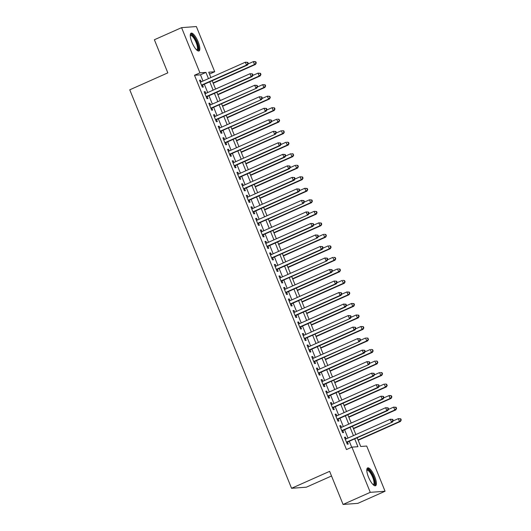 <?xml version="1.0" encoding="UTF-8"?>
<svg xmlns="http://www.w3.org/2000/svg" width="531" height="531" viewBox="0 0 531 531"><rect width="100%" height="100%" fill="white"/><g stroke="black" fill="none" stroke-linecap="round" stroke-linejoin="round"><path stroke-width="0.8" d="M368.474 477.057A9.75 2.96 -114 0 1 367.625 467.924A9.75 2.96 -114 0 1 374.707 476.592A9.75 2.96 -114 0 1 375.55 485.732A9.75 2.96 -114 0 1 368.474 477.057M191.937 42.301A9.75 2.96 -114 0 1 191.087 33.161A9.75 2.96 -114 0 1 198.169 41.836A9.75 2.96 -114 0 1 199.012 50.976A9.75 2.96 -114 0 1 191.937 42.301M331.523 475.988L306.347 487.192L291.559 488.288L129.756 89.805L167.829 72.86L154.382 39.752L181.582 27.645L196.364 26.55L214.716 71.751L208.723 72.196L210.893 77.539M209.493 74.081L214.716 71.751M357.164 437.756L360.708 446.491L366.702 446.047L385.061 491.248L370.273 492.343L351.92 447.142L357.914 446.697L354.721 438.838M370.273 492.343L343.079 504.45L357.861 503.355L385.061 491.248M346.159 438.885L345.469 437.179L344.466 437.252L347.274 444.168L348.27 444.089L347.453 442.077M341.479 427.369L340.789 425.663L339.794 425.736L342.595 432.646L343.597 432.573L342.78 430.561M336.807 415.846L336.116 414.147L335.114 414.22L337.922 421.129L338.917 421.056L338.101 419.045M332.127 404.33L331.437 402.631L330.441 402.704L333.242 409.613L334.245 409.54L333.422 407.523M327.454 392.814L326.757 391.115L325.762 391.188L328.57 398.097L329.565 398.024L328.749 396.007M322.775 381.298L322.085 379.599L321.082 379.672L323.89 386.581L324.892 386.508L324.069 384.49M318.096 369.782L317.405 368.083L316.41 368.156L319.217 375.065L320.213 374.992L319.396 372.974M313.423 358.266L312.732 356.567L311.73 356.64L314.538 363.549L315.54 363.476L314.717 361.458M308.743 346.75L308.053 345.05L307.057 345.123L309.858 352.033L310.861 351.96L310.044 349.942M304.071 335.234L303.38 333.528L302.378 333.607L305.186 340.517L306.181 340.437L305.365 338.426M299.391 323.718L298.701 322.012L297.705 322.085L300.506 328.994L301.508 328.921L300.692 326.91M294.718 312.201L294.028 310.496L293.026 310.569L295.833 317.478L296.829 317.405L296.013 315.394M290.039 300.679L289.349 298.98L288.353 299.053L291.154 305.962L292.156 305.889L291.333 303.878M285.366 289.163L284.669 287.463L283.673 287.536L286.481 294.446L287.477 294.373L286.66 292.355M280.687 277.647L279.996 275.947L278.994 276.02L281.802 282.93L282.804 282.857L281.981 280.839M276.007 266.131L275.317 264.431L274.321 264.504L277.129 271.414L278.125 271.341L277.308 269.323M271.334 254.614L270.644 252.915L269.642 252.988L272.449 259.898L273.452 259.825L272.629 257.807M266.655 243.098L265.965 241.399L264.969 241.472L267.777 248.382L268.772 248.309L267.956 246.291M261.982 231.582L261.292 229.877L260.29 229.956L263.097 236.866L264.093 236.793L263.276 234.775M257.303 220.066L256.612 218.36L255.617 218.433L258.418 225.35L259.42 225.27L258.604 223.259M252.63 208.55L251.94 206.844L250.937 206.917L253.745 213.827L254.741 213.754L253.924 211.743M247.95 197.028L247.26 195.328L246.265 195.401L249.066 202.311L250.068 202.238L249.245 200.227M243.278 185.511L242.587 183.812L241.585 183.885L244.393 190.795L245.388 190.722L244.572 188.704M238.598 173.995L237.908 172.296L236.906 172.369L239.713 179.279L240.716 179.206L239.893 177.188M233.919 162.479L233.228 160.78L232.233 160.853L235.041 167.763L236.036 167.69L235.22 165.672M229.246 150.963L228.556 149.264L227.553 149.337L230.361 156.247L231.363 156.174L230.54 154.156M224.567 139.447L223.876 137.748L222.881 137.821L225.688 144.731L226.684 144.658L225.867 142.64M219.894 127.931L219.203 126.232L218.201 126.305L221.009 133.215L222.004 133.142L221.188 131.124M215.214 116.415L214.524 114.709L213.528 114.789L216.329 121.699L217.332 121.619L216.515 119.608M210.541 104.899L209.851 103.193L208.849 103.266L211.657 110.182L212.652 110.103L211.836 108.092M205.862 93.383L205.172 91.677L204.176 91.75L206.977 98.66L207.979 98.587L207.163 96.576M203.015 81.051L200.492 74.825L194.499 75.269L346.477 449.565L351.92 447.142M351.708 447.235L349.285 441.261M347.984 438.068L344.606 429.745M343.311 426.552L339.933 418.229M338.632 415.036L335.253 406.713M333.959 403.52L330.581 395.197M329.28 392.004L325.901 383.681M324.607 380.481L321.222 372.158M319.927 368.965L316.549 360.642M315.255 357.449L311.87 349.126M310.575 345.933L307.197 337.61M305.896 334.417L302.517 326.094M301.223 322.901L297.845 314.578M296.544 311.385L293.165 303.062M291.871 299.869L288.492 291.546M287.191 288.353L283.813 280.029M282.519 276.83L279.14 268.507M277.839 265.314L274.461 256.991M273.166 253.798L269.781 245.475M268.487 242.282L265.108 233.959M263.814 230.766L260.429 222.443M259.135 219.25L255.756 210.926M254.455 207.734L251.077 199.41M249.782 196.218L246.404 187.894M245.103 184.702L241.724 176.378M240.43 173.186L237.052 164.862M235.751 161.663L232.372 153.34M231.078 150.147L227.693 141.823M226.398 138.631L223.02 130.307M221.726 127.115L218.341 118.791M217.046 115.599L213.668 107.275M212.367 104.083L208.988 95.759M207.694 92.567L204.316 84.243M201.189 81.86L200.499 80.161L199.497 80.234L202.304 87.144L203.3 87.071L202.484 85.06M343.079 504.45L329.632 471.342L291.559 488.288M194.499 75.269L199.935 72.847L181.582 27.645M208.457 78.628L205.928 72.402L199.935 72.847M353.427 435.646L350.048 427.322M348.748 424.13L345.369 415.806M344.075 412.614L340.696 404.29M339.395 401.097L336.017 392.774M334.722 389.581L331.337 381.258M330.043 378.065L326.665 369.742M325.37 366.549L321.985 358.226M320.691 355.027L317.312 346.703M316.011 343.511L312.633 335.187M311.339 331.994L307.96 323.671M306.659 320.478L303.281 312.155M301.986 308.962L298.608 300.639M297.307 297.446L293.928 289.123M292.634 285.93L289.256 277.607M287.955 274.414L284.576 266.091M283.282 262.898L279.897 254.575M278.602 251.382L275.224 243.052M273.93 239.859L270.544 231.536M269.25 228.343L265.872 220.02M264.571 216.827L261.192 208.504M259.898 205.311L256.519 196.988M255.219 193.795L251.84 185.472M250.546 182.279L247.167 173.956M245.866 170.763L242.488 162.44M241.193 159.247L237.808 150.923M236.514 147.731L233.136 139.407M231.841 136.208L228.456 127.885M227.162 124.692L223.783 116.369M222.482 113.176L219.104 104.853M217.81 101.66L214.431 93.337M213.13 90.144L209.752 81.82M212.194 80.732L215.573 89.055M216.867 92.255L220.246 100.578M221.546 103.771L224.925 112.094M226.219 115.287L229.604 123.61M230.899 126.803L234.277 135.126M235.572 138.319L238.957 146.642M240.251 149.835L243.629 158.158M244.93 161.351L248.309 169.674M249.603 172.867L252.982 181.19M254.283 184.383L257.661 192.707M258.955 195.899L262.334 204.223M263.635 207.422L267.013 215.745M268.308 218.938L271.693 227.261M272.987 230.454L276.366 238.777M277.66 241.97L281.045 250.293M282.339 253.486L285.718 261.81M287.019 265.002L290.397 273.326M291.692 276.518L295.07 284.842M296.371 288.034L299.75 296.358M301.044 299.55L304.422 307.874M305.723 311.066L309.102 319.39M310.396 322.589L313.781 330.913M315.075 334.105L318.454 342.429M319.748 345.621L323.133 353.945M324.428 357.137L327.806 365.461M329.107 368.653L332.486 376.977M333.78 380.169L337.158 388.493M338.459 391.686L341.838 400.009M343.132 403.202L346.511 411.525M347.812 414.718L351.19 423.041M352.484 426.24L355.87 434.564M200.492 74.825L205.928 72.402M199.623 80.553L200.499 80.161M204.302 92.069L205.172 91.677M208.975 103.585L209.851 103.193M213.654 115.101L214.524 114.709M218.327 126.617L219.203 126.232M223.007 138.133L223.876 137.748M227.686 149.649L228.556 149.264M232.359 161.165L233.228 160.78M237.038 172.681L237.908 172.296M241.711 184.204L242.587 183.812M246.391 195.72L247.26 195.328M251.063 207.236L251.94 206.844M255.743 218.752L256.612 218.36M260.416 230.268L261.292 229.877M265.095 241.784L265.965 241.399M269.775 253.3L270.644 252.915M274.447 264.816L275.317 264.431M279.127 276.332L279.996 275.947M283.8 287.848L284.669 287.463M288.479 299.371L289.349 298.98M293.152 310.887L294.028 310.496M297.831 322.403L298.701 322.012M302.504 333.919L303.38 333.528M307.183 345.435L308.053 345.05M311.863 356.951L312.732 356.567M316.536 368.468L317.405 368.083M321.215 379.984L322.085 379.599M325.888 391.5L326.757 391.115M330.567 403.016L331.437 402.631M335.24 414.538L336.116 414.147M339.92 426.054L340.789 425.663M344.592 437.571L345.469 437.179M201.614 85.445L247.519 65.008L246.523 65.081L201.481 85.133M247.884 63.567L246.523 65.081L245.349 62.207L247.818 62.386L247.413 62.412L247.884 63.567L248.282 63.541L247.818 62.386M200.313 82.252L245.349 62.207L247.413 62.412M247.519 65.008L248.282 63.541M213.21 83.248L255.511 64.417L254.515 64.49L253.34 61.616L248.063 63.966M213.084 82.936L254.515 64.49L256.274 62.95L255.809 61.795L255.404 61.822L255.876 62.977M255.404 61.822L253.34 61.616L254.342 61.536L255.809 61.795M256.274 62.95L255.511 64.417M190.251 35.298A8.436 2.562 -114 0 1 196.875 42.254A8.436 2.562 -114 0 1 196.868 50.16M196.583 49.894A7.812 2.37 66 0 0 196.815 49.834A7.812 2.37 66 0 0 196.131 42.513A7.812 2.37 66 0 0 190.463 35.564A7.812 2.37 66 0 0 190.257 35.696M198.461 51.042A9.684 2.94 66 0 0 197.28 42.228A9.684 2.94 66 0 0 190.662 33.526M366.788 470.054A8.436 2.562 -114 0 1 371.773 473.652A8.436 2.562 -114 0 1 374.8 483.847A8.436 2.562 -114 0 1 373.406 484.922M373.114 484.65A7.812 2.37 66 0 0 373.353 484.591A7.812 2.37 66 0 0 373.957 483.595A7.812 2.37 66 0 0 371.64 475.039A7.812 2.37 66 0 0 366.994 470.32A7.812 2.37 66 0 0 366.795 470.453M374.999 485.799A9.684 2.94 66 0 0 375.404 484.83A9.684 2.94 66 0 0 372.842 474.827A9.684 2.94 66 0 0 367.2 468.282M206.287 96.961L252.198 76.524L251.196 76.597L206.161 96.649M252.557 75.083L251.196 76.597L250.028 73.723L252.49 73.902L252.092 73.935L252.557 75.083L252.962 75.057L252.49 73.902M204.993 93.768L250.028 73.723L252.092 73.935M252.198 76.524L252.962 75.057M210.966 108.477L256.871 88.04L210.84 108.165M257.236 86.599L255.876 88.119L254.707 85.239L257.17 85.418L256.772 85.451L257.236 86.599L257.635 86.573L257.17 85.418M209.665 105.284L254.707 85.239L256.772 85.451M256.871 88.04L257.635 86.573M215.639 119.993L215.646 119.993A1.248 1.181 -94.2 0 0 215.639 119.993L261.551 99.556L215.513 119.681M261.916 98.116L260.548 99.636L259.38 96.755L261.843 96.934L261.444 96.967L261.916 98.116L262.314 98.089L261.843 96.934M214.345 116.8L259.38 96.755L261.444 96.967M261.551 99.556L262.314 98.089M220.319 131.509L266.223 111.079L220.192 131.197M266.589 109.632L265.228 111.152L264.06 108.271L266.522 108.45L266.124 108.483L266.589 109.632L266.987 109.605L266.522 108.45M219.024 128.316L264.06 108.271L266.124 108.483M266.223 111.079L266.987 109.605M217.889 94.764L260.19 75.933L259.188 76.006L258.02 73.132L252.736 75.482M217.763 94.452L259.188 76.006L260.953 74.466L260.482 73.311L260.084 73.344L260.548 74.493M260.084 73.344L258.02 73.132L260.482 73.311M260.953 74.466L260.19 75.933M222.569 106.28L264.863 87.449L263.867 87.522L262.699 84.648L257.416 86.998M222.436 105.968L263.867 87.522L265.626 85.982L265.161 84.827L264.763 84.86L265.228 86.009M264.763 84.86L262.699 84.648L265.161 84.827M265.626 85.982L264.863 87.449M227.241 117.796L269.542 98.965L268.54 99.045L267.372 96.164L262.088 98.514M227.115 117.484L268.54 99.045L270.306 97.498L269.834 96.343L269.436 96.376L269.907 97.525M269.436 96.376L267.372 96.164L269.834 96.343M270.306 97.498L269.542 98.965M231.921 129.312L274.215 110.488L273.219 110.561L272.051 107.68L266.768 110.03M231.788 129L273.219 110.561L274.978 109.014L274.514 107.859L274.115 107.893L274.58 109.041M274.115 107.893L272.051 107.68L274.514 107.859M274.978 109.014L274.215 110.488M224.998 143.025A1.248 1.181 -94.2 0 0 224.991 143.031L270.903 122.595L269.901 122.668L224.865 142.713M271.268 121.154L269.901 122.668L268.732 119.787L271.195 119.973L270.797 119.999L271.268 121.154L271.666 121.121L271.195 119.973M223.697 139.832L268.732 119.787L270.797 119.999M270.903 122.595L271.666 121.121M236.594 140.828L278.894 122.004L277.892 122.077L276.724 119.196L271.447 121.546M236.468 140.516L277.892 122.077L279.658 120.53L278.788 119.409L279.26 120.557M278.788 119.409L277.726 119.123L279.187 119.382M279.658 120.53L278.894 122.004M229.671 154.548L275.576 134.111L229.545 154.229M275.941 132.67L274.58 134.184L273.412 131.303L275.874 131.489L275.476 131.515L275.941 132.67L276.339 132.637L275.874 131.489M228.376 151.355L273.412 131.303L275.476 131.515M275.576 134.111L276.339 132.637M241.273 152.351L283.567 133.52L282.572 133.593L281.403 130.712L276.12 133.062M241.147 152.032L282.572 133.593L284.331 132.046L283.468 130.925L283.932 132.08M283.468 130.925L282.399 130.639L283.866 130.898M284.331 132.046L283.567 133.52M234.35 166.064L280.255 145.627L279.253 145.7L234.217 165.745M280.62 144.186L279.253 145.7L278.085 142.819L280.554 143.005L280.149 143.031L280.62 144.186L281.018 144.153L280.554 143.005M233.049 162.871L278.085 142.819L280.149 143.031M280.255 145.627L281.018 144.153M245.946 163.867L288.247 145.036L287.244 145.109L286.076 142.228L280.799 144.578M245.82 163.548L287.244 145.109L289.01 143.562L288.545 142.414L288.141 142.441L288.612 143.596M288.141 142.441L287.079 142.155L288.545 142.414M289.01 143.562L288.247 145.036M239.023 177.58L284.928 157.143L283.932 157.216L238.897 177.268M285.293 155.702L283.932 157.216L282.764 154.335L285.227 154.521L284.828 154.548L285.293 155.702L285.698 155.669L285.227 154.521M237.729 174.387L282.764 154.335L284.828 154.548M284.928 157.143L285.698 155.669M250.625 175.383L292.92 156.552L291.924 156.625L290.756 153.744L285.472 156.101M250.499 175.064L291.924 156.625L293.689 155.079L292.82 153.957L293.285 155.112M292.82 153.957L291.751 153.671L293.218 153.93M293.689 155.079L292.92 156.552M243.702 189.096L289.607 168.659L288.612 168.732L243.57 188.784M289.972 167.219L288.612 168.732L287.437 165.851L289.906 166.037L289.501 166.064L289.972 167.219L290.371 167.185L289.906 166.037M242.401 185.903L287.437 165.851L289.501 166.064M289.607 168.659L290.371 167.185M255.298 186.899L297.599 168.068L296.603 168.141L295.428 165.26L290.152 167.617M255.172 186.587L296.603 168.141L298.362 166.595L297.898 165.446L297.493 165.473L297.964 166.628M297.493 165.473L296.431 165.187L297.898 165.446M298.362 166.595L297.599 168.068M248.375 200.612L294.287 180.175L293.285 180.248L248.249 200.3M294.645 178.735L293.285 180.248L292.116 177.374L294.579 177.553L294.181 177.586L294.645 178.735L295.05 178.708L294.579 177.553M247.081 197.419L292.116 177.374L294.181 177.586M294.287 180.175L295.05 178.708M259.978 198.415L302.278 179.584L301.276 179.657L300.108 176.783L294.824 179.133M259.851 198.103L301.276 179.657L303.042 178.117L302.57 176.962L302.172 176.996L302.637 178.144M302.172 176.996L300.108 176.783L302.57 176.962M303.042 178.117L302.278 179.584M253.055 212.128L298.96 191.691L297.964 191.764L252.929 211.816M299.325 190.251L297.964 191.764L296.789 188.89L299.258 189.069L298.86 189.102L299.325 190.251L299.723 190.224L299.258 189.069M251.754 208.935L296.789 188.89L298.86 189.102M298.96 191.691L299.723 190.224M264.657 209.931L306.951 191.1L305.956 191.173L304.781 188.299L299.504 190.649M264.524 209.619L305.956 191.173L307.714 189.633L307.25 188.478L306.852 188.512L307.316 189.66M306.852 188.512L304.781 188.299L307.25 188.478M307.714 189.633L306.951 191.1M257.727 223.644L303.639 203.207L257.601 223.332M304.004 201.767L302.637 203.287L301.469 200.406L303.931 200.585L303.533 200.618L304.004 201.767L304.402 201.74L303.931 200.585M256.433 220.451L301.469 200.406L303.533 200.618M303.639 203.207L304.402 201.74M269.33 221.447L311.631 202.616L310.628 202.696L309.46 199.815L304.177 202.165M269.204 221.135L310.628 202.696L312.394 201.149L311.923 199.995L311.524 200.028L311.996 201.176M311.524 200.028L309.46 199.815L311.923 199.995M312.394 201.149L311.631 202.616M274.009 232.963L316.303 214.139L315.308 214.212L314.14 211.331L308.856 213.681M273.877 232.651L315.308 214.212L317.067 212.665L316.602 211.511L316.204 211.544L316.668 212.692M316.204 211.544L314.14 211.331L316.602 211.511M317.067 212.665L316.303 214.139M278.682 244.479L320.983 225.655L319.981 225.728L318.812 222.847L313.536 225.197M278.556 244.167L319.981 225.728L321.746 224.182L321.275 223.027L320.877 223.06L321.348 224.208M320.877 223.06L318.812 222.847L321.275 223.027M321.746 224.182L320.983 225.655M262.407 235.16L308.312 214.73L262.281 234.848M308.677 213.283L307.316 214.803L306.148 211.922L308.611 212.101L308.212 212.135L308.677 213.283L309.075 213.256L308.611 212.101M261.113 231.967L306.148 211.922L308.212 212.135M308.312 214.73L309.075 213.256M267.08 246.676L267.086 246.676A1.248 1.181 -94.2 0 0 267.08 246.676L312.991 226.246L311.989 226.319L266.954 246.364M313.356 224.799L311.989 226.319L310.821 223.438L313.283 223.617L312.885 223.651L313.356 224.799L313.755 224.772L313.283 223.617M265.785 243.483L310.821 223.438L312.885 223.651M312.991 226.246L313.755 224.772M271.759 258.192L271.759 258.192A1.248 1.181 -94.2 0 0 271.759 258.199L317.664 237.762L271.633 257.88M318.029 236.322L316.668 237.835L315.5 234.954L317.963 235.14L317.565 235.167L318.029 236.322L318.427 236.288L317.963 235.14M270.465 254.999L315.5 234.954L317.565 235.167M317.664 237.762L318.427 236.288M283.362 255.995L325.656 237.171L324.66 237.244L323.492 234.363L318.208 236.713M283.235 255.683L324.66 237.244L326.419 235.698L325.556 234.576L326.021 235.731M325.556 234.576L324.487 234.29L325.954 234.549M326.419 235.698L325.656 237.171M276.432 269.715L322.344 249.278L321.341 249.351L276.306 269.396M322.709 247.838L321.341 249.351L320.173 246.47L322.642 246.656L322.237 246.683L322.709 247.838L323.107 247.804L322.642 246.656M275.138 266.522L320.173 246.47L322.237 246.683M322.344 249.278L323.107 247.804M288.034 267.518L330.335 248.687L329.333 248.76L328.165 245.88L322.888 248.229M287.908 267.199L329.333 248.76L331.098 247.214L330.634 246.065L330.229 246.092L330.7 247.247M330.229 246.092L329.167 245.807L330.634 246.065M331.098 247.214L330.335 248.687M281.111 281.231L327.016 260.794L280.985 280.912M327.381 259.354L326.021 260.867L324.853 257.986L327.315 258.172L326.917 258.199L327.381 259.354L327.786 259.32L327.315 258.172M279.817 278.038L324.853 257.986L326.917 258.199M327.016 260.794L327.786 259.32M292.714 279.034L335.008 260.203L334.012 260.276L332.844 257.396L327.561 259.745M292.588 278.715L334.012 260.276L335.778 258.73L334.908 257.608L335.373 258.763M334.908 257.608L333.84 257.323L335.307 257.581M335.778 258.73L335.008 260.203M285.791 292.747L331.696 272.31L330.7 272.383L285.658 292.435M332.061 270.87L330.7 272.383L329.525 269.502L331.994 269.688L331.59 269.715L332.061 270.87L332.459 270.837L331.994 269.688M284.49 289.554L329.525 269.502L331.59 269.715M331.696 272.31L332.459 270.837M297.387 290.55L339.687 271.719L338.692 271.792L337.517 268.912L332.24 271.268M297.26 290.231L338.692 271.792L340.451 270.246L339.986 269.098L339.581 269.124L340.052 270.279M339.581 269.124L338.519 268.839L339.986 269.098M340.451 270.246L339.687 271.719M290.464 304.263L336.375 283.826L335.373 283.899L290.338 303.951M336.734 282.386L335.373 283.899L334.205 281.018L336.667 281.204L336.269 281.231L336.734 282.386L337.139 282.359L336.667 281.204M289.169 301.07L334.205 281.018L336.269 281.231M336.375 283.826L337.139 282.359M302.066 302.066L344.367 283.235L343.365 283.308L342.196 280.428L336.913 282.784M301.94 301.754L343.365 283.308L345.13 281.769L344.261 280.64L344.725 281.795M344.261 280.64L343.192 280.355L344.659 280.614M345.13 281.769L344.367 283.235M295.143 315.779L341.048 295.342L340.052 295.415L295.017 315.467M341.413 293.902L340.052 295.415L338.878 292.541L341.347 292.72L340.948 292.754L341.413 293.902L341.811 293.875L341.347 292.72M293.842 312.586L338.878 292.541L340.948 292.754M341.048 295.342L341.811 293.875M306.739 313.582L349.04 294.751L348.044 294.824L346.869 291.95L341.592 294.3M306.613 313.27L348.044 294.824L349.803 293.285L349.338 292.13L348.94 292.163L349.405 293.311M348.94 292.163L346.869 291.95L349.338 292.13M349.803 293.285L349.04 294.751M299.816 327.295L345.727 306.858L344.725 306.931L299.69 326.983M346.093 305.418L344.725 306.931L343.557 304.057L346.02 304.236L345.621 304.27L346.093 305.418L346.491 305.391L346.02 304.236M298.522 324.102L343.557 304.057L345.621 304.27M345.727 306.858L346.491 305.391M311.418 325.098L353.719 306.268L352.717 306.341L351.549 303.466L346.265 305.816M311.292 324.786L352.717 306.341L354.482 304.801L354.011 303.646L353.613 303.679L354.084 304.827M353.613 303.679L351.549 303.466L354.011 303.646M354.482 304.801L353.719 306.268M304.495 338.811L350.4 318.374L304.369 338.499M350.765 316.934L349.405 318.454L348.236 315.573L350.699 315.753L350.301 315.786L350.765 316.934L351.164 316.907L350.699 315.753M303.194 335.619L348.236 315.573L350.301 315.786M350.4 318.374L351.164 316.907M316.098 336.614L358.392 317.784L357.396 317.863L356.228 314.983L350.945 317.332M315.965 336.302L357.396 317.863L359.155 316.317L358.69 315.162L358.292 315.195L358.757 316.343M358.292 315.195L356.228 314.983L358.69 315.162M359.155 316.317L358.392 317.784M309.168 350.327L309.175 350.327A1.248 1.181 -94.2 0 0 309.168 350.327L355.08 329.897L354.077 329.97L309.042 350.015M355.445 328.45L354.077 329.97L352.909 327.089L355.372 327.269L354.973 327.302L355.445 328.45L355.843 328.423L355.372 327.269M307.874 347.135L352.909 327.089L354.973 327.302M355.08 329.897L355.843 328.423M313.848 361.843L359.752 341.413L313.721 361.531M360.118 339.966L358.757 341.486L357.589 338.605L360.051 338.791L359.653 338.818L360.118 339.966L360.516 339.94L360.051 338.791M312.553 358.651L357.589 338.605L359.653 338.818M359.752 341.413L360.516 339.94M318.52 373.366L318.527 373.366A1.248 1.181 -94.2 0 0 318.52 373.366L364.432 352.929L363.43 353.002L318.394 373.047M364.797 351.489L363.43 353.002L362.261 350.121L364.724 350.307L364.326 350.334L364.797 351.489L365.195 351.456L364.724 350.307M317.226 370.167L362.261 350.121L364.326 350.334M364.432 352.929L365.195 351.456M320.77 348.13L363.071 329.306L362.069 329.379L360.901 326.499L355.624 328.848M320.644 347.818L362.069 329.379L363.835 327.833L363.363 326.678L362.965 326.711L363.436 327.859M362.965 326.711L360.901 326.499L363.363 326.678M363.835 327.833L363.071 329.306M325.45 359.646L367.744 340.822L366.748 340.895L365.58 338.015L360.297 340.364M325.317 359.334L366.748 340.895L368.507 339.349L367.644 338.227L368.109 339.375M367.644 338.227L366.576 337.942L368.043 338.201M368.507 339.349L367.744 340.822M330.123 371.169L372.423 352.338L371.421 352.411L370.253 349.531L364.976 351.88M329.997 370.85L371.421 352.411L373.187 350.865L372.317 349.743L372.789 350.898M372.317 349.743L371.255 349.458L372.716 349.717M373.187 350.865L372.423 352.338M323.2 384.882L369.105 364.445L323.074 384.563M369.47 363.005L368.109 364.518L366.941 361.638L369.403 361.823L369.005 361.85L369.47 363.005L369.868 362.972L369.403 361.823M321.905 381.689L366.941 361.638L369.005 361.85M369.105 364.445L369.868 362.972M334.802 382.685L377.096 363.854L376.101 363.927L374.932 361.047L369.649 363.396M334.676 382.366L376.101 363.927L377.86 362.381L376.997 361.259L377.461 362.414M376.997 361.259L375.928 360.974L377.395 361.233M377.86 362.381L377.096 363.854M327.879 396.398L373.784 375.961L372.782 376.034L327.746 396.08M374.149 374.521L372.782 376.034L371.614 373.154L374.083 373.339L373.678 373.366L374.149 374.521L374.547 374.488L374.083 373.339M326.578 393.205L371.614 373.154L373.678 373.366M373.784 375.961L374.547 374.488M339.475 394.201L381.776 375.371L380.773 375.444L379.605 372.563L374.328 374.913M339.349 393.883L380.773 375.444L382.539 373.897L382.074 372.749L381.67 372.775L382.141 373.93M381.67 372.775L380.608 372.49L382.074 372.749M382.539 373.897L381.776 375.371M332.552 407.914L378.464 387.477L377.461 387.55L332.426 407.602M378.822 386.037L377.461 387.55L376.293 384.67L378.756 384.856L378.357 384.882L378.822 386.037L379.227 386.004L378.756 384.856M331.258 404.722L376.293 384.67L378.357 384.882M378.464 387.477L379.227 386.004M344.154 405.717L386.455 386.887L385.453 386.96L384.285 384.079L379.001 386.435M344.028 405.405L385.453 386.96L387.218 385.413L386.349 384.291L386.814 385.446M386.349 384.291L385.28 384.006L386.747 384.265M387.218 385.413L386.455 386.887M337.231 419.43L383.136 398.993L382.141 399.066L337.099 419.118M383.501 397.553L382.141 399.066L380.966 396.192L383.435 396.372L383.03 396.398L383.501 397.553L383.9 397.527L383.435 396.372M335.931 416.238L380.966 396.192L383.03 396.398M383.136 398.993L383.9 397.527M348.827 417.233L391.128 398.403L390.132 398.476L388.957 395.602L383.681 397.951M348.701 416.921L390.132 398.476L391.891 396.936L391.427 395.781L391.022 395.807L391.493 396.962M391.022 395.807L388.957 395.602L389.96 395.522L391.427 395.781M391.891 396.936L391.128 398.403M341.904 430.946L387.816 410.509L386.814 410.582L341.778 430.634M388.181 409.069L386.814 410.582L385.645 407.708L388.108 407.888L387.71 407.921L388.181 409.069L388.579 409.043L388.108 407.888M340.61 427.754L385.645 407.708L387.71 407.921M387.816 410.509L388.579 409.043M353.507 428.749L395.807 409.919L394.805 409.992L393.637 407.118L388.353 409.467M353.38 428.437L394.805 409.992L396.571 408.452L396.099 407.297L395.701 407.33L396.166 408.478M395.701 407.33L393.637 407.118L396.099 407.297M396.571 408.452L395.807 409.919M346.584 442.462L392.489 422.026L346.458 442.15M392.854 420.585L391.493 422.105L390.325 419.224L392.787 419.404L392.389 419.437L392.854 420.585L393.252 420.559L392.787 419.404M345.283 439.27L390.325 419.224L392.389 419.437M392.489 422.026L393.252 420.559M358.186 440.265L400.48 421.435L399.485 421.514L398.316 418.634L393.033 420.983M358.053 439.953L399.485 421.514L401.244 419.968L400.779 418.813L400.381 418.846L400.845 419.994M400.381 418.846L398.316 418.634L400.779 418.813M401.244 419.968L400.48 421.435"/></g></svg>
